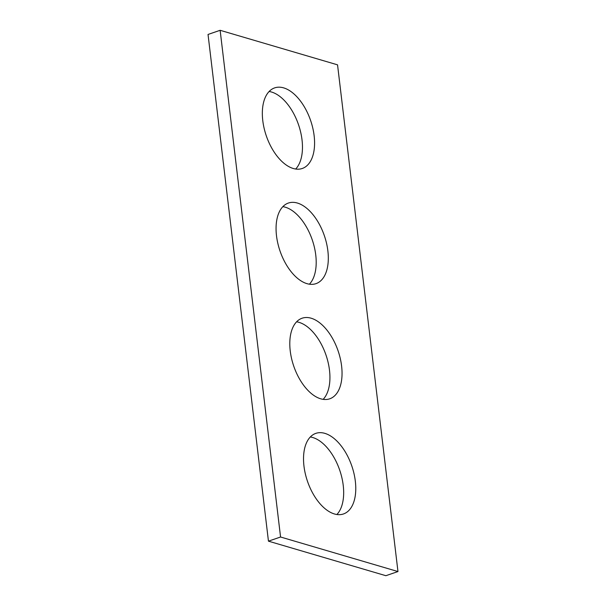 <?xml version="1.0" encoding="UTF-8"?>
<svg xmlns="http://www.w3.org/2000/svg" width="606" height="606" viewBox="0 0 606 606"><rect width="100%" height="100%" fill="white"/><g stroke="black" fill="none" stroke-linecap="round" stroke-linejoin="round"><path stroke-width="0.91" d="M220.137 30.3L280.563 537.007L397.968 571.549L337.55 64.842L220.137 30.3L208.032 34.451L268.45 541.158L280.563 537.007M268.45 541.158L385.863 575.7L397.968 571.549M310.317 436.971A42.594 23.452 -108.9 0 1 312.734 437.509A42.594 23.452 -108.9 0 1 340.36 472.142A42.594 23.452 -108.9 0 1 336.883 514.509M324.846 433.358A42.594 23.452 -108.9 0 1 354.002 473.642A42.594 23.452 -108.9 0 1 343.458 513.964A42.594 23.452 -108.9 0 1 307.469 481.27A42.594 23.452 -108.9 0 1 315.847 433.366A42.594 23.452 -108.9 0 1 324.846 433.358M296.584 321.816A42.594 23.452 -108.9 0 1 299.008 322.347A42.594 23.452 -108.9 0 1 326.626 356.979A42.594 23.452 -108.9 0 1 323.149 399.346M311.113 318.203A42.594 23.452 -108.9 0 1 340.277 358.487A42.594 23.452 -108.9 0 1 329.732 398.801A42.594 23.452 -108.9 0 1 293.736 366.107A42.594 23.452 -108.9 0 1 302.114 318.211A42.594 23.452 -108.9 0 1 311.113 318.203M282.85 206.654A42.594 23.452 -108.9 0 1 285.274 207.191A42.594 23.452 -108.9 0 1 312.893 241.824A42.594 23.452 -108.9 0 1 309.416 284.184M297.379 203.04A42.594 23.452 -108.9 0 1 326.543 243.324A42.594 23.452 -108.9 0 1 315.999 283.646A42.594 23.452 -108.9 0 1 280.002 250.945A42.594 23.452 -108.9 0 1 288.38 203.048A42.594 23.452 -108.9 0 1 297.379 203.04M269.117 91.491A42.594 23.452 -108.9 0 1 271.541 92.029A42.594 23.452 -108.9 0 1 299.159 126.662A42.594 23.452 -108.9 0 1 295.683 169.029M283.653 87.878A42.594 23.452 -108.9 0 1 312.81 128.161A42.594 23.452 -108.9 0 1 302.265 168.483A42.594 23.452 -108.9 0 1 266.276 135.782A42.594 23.452 -108.9 0 1 274.647 87.885A42.594 23.452 -108.9 0 1 283.653 87.878"/></g></svg>
